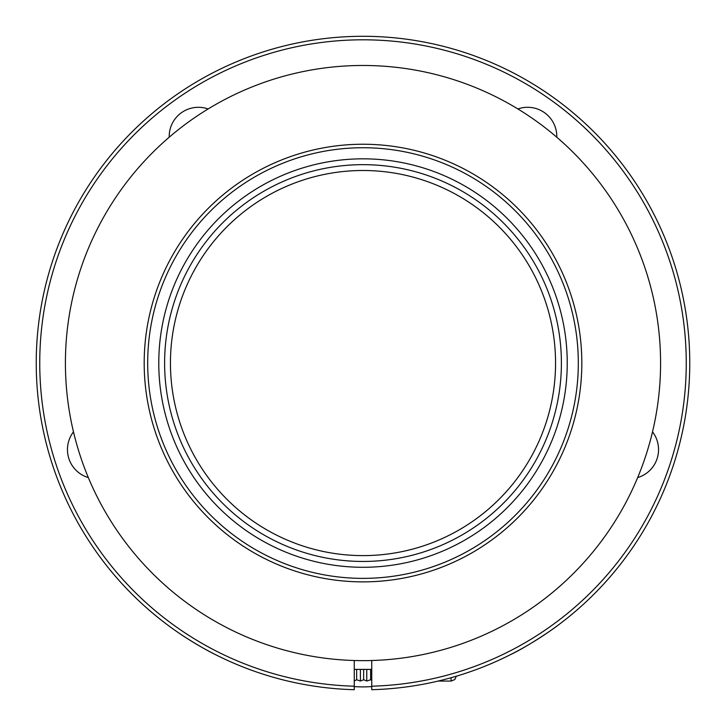 <?xml version="1.0" encoding="UTF-8"?>
<svg xmlns="http://www.w3.org/2000/svg" width="726" height="726" viewBox="0 0 726 726"><rect width="100%" height="100%" fill="white"/><g stroke="black" fill="none" stroke-linecap="round" stroke-linejoin="round"><path stroke-width="1.09" d="M147.687 363.054A215.313 215.313 0 0 0 470.657 549.528A215.313 215.313 0 0 0 470.657 176.59A215.313 215.313 0 0 0 147.687 363.054M144.193 363.054A218.807 218.807 0 0 0 472.408 552.559A218.807 218.807 0 0 0 472.408 173.559A218.807 218.807 0 0 0 144.193 363.054M65.413 363.054A297.587 297.587 0 0 0 511.794 620.775A297.587 297.587 0 0 0 511.794 105.343A297.587 297.587 0 0 0 65.413 363.054M158.776 363.054A204.224 204.224 0 0 0 465.112 539.926A204.224 204.224 0 0 0 465.112 186.192A204.224 204.224 0 0 0 158.776 363.054M164.611 363.054A198.389 198.389 0 0 0 462.199 534.871A198.389 198.389 0 0 0 462.199 191.247A198.389 198.389 0 0 0 164.611 363.054M170.447 363.054A192.553 192.553 0 0 0 459.277 529.817A192.553 192.553 0 0 0 459.277 196.301A192.553 192.553 0 0 0 170.447 363.054M371.748 680.371L370.623 679.745A113.791 88.345 90 0 1 366.775 681.015L363.644 679.745A113.791 74.542 90 0 1 360.405 681.015L356.647 679.745A113.791 58.479 90 0 1 354.379 680.888M370.632 669.399L370.632 679.745M366.775 669.399L366.775 681.015M363.653 669.399L363.653 679.745M360.405 669.399L360.405 681.015M356.657 669.399L356.657 679.745M371.748 660.515L371.748 689.7A326.754 326.754 0 0 0 644.516 197.163A326.754 326.754 0 0 0 81.484 197.163A326.754 326.754 0 0 0 354.252 689.7L354.252 660.515M215.849 654.807C202.627 648.445 183.841 636.502 180.919 634.388C183.442 636.23 202.418 648.336 215.849 654.807M510.151 654.807C528.882 645.94 554.528 628.135 557.486 625.63C554.482 628.162 528.936 645.913 510.151 654.807M88.336 477.581A29.176 29.176 0 0 1 73.48 431.852M169.212 137.223A29.176 29.176 0 0 1 208.108 108.964M517.892 108.964A29.176 29.176 0 0 1 556.788 137.223M652.52 431.852A29.176 29.176 0 0 1 637.664 477.581M371.748 686.197A323.261 323.261 0 0 0 641.475 198.906A323.261 323.261 0 0 0 84.525 198.906A323.261 323.261 0 0 0 354.252 686.197M438.123 681.061L451.109 681.061L451.109 677.712M354.252 686.569A116.695 116.695 0 0 0 371.748 686.569M371.748 669.399L354.252 669.399M451.109 681.061L454.794 679.554L456.345 676.196"/></g></svg>
